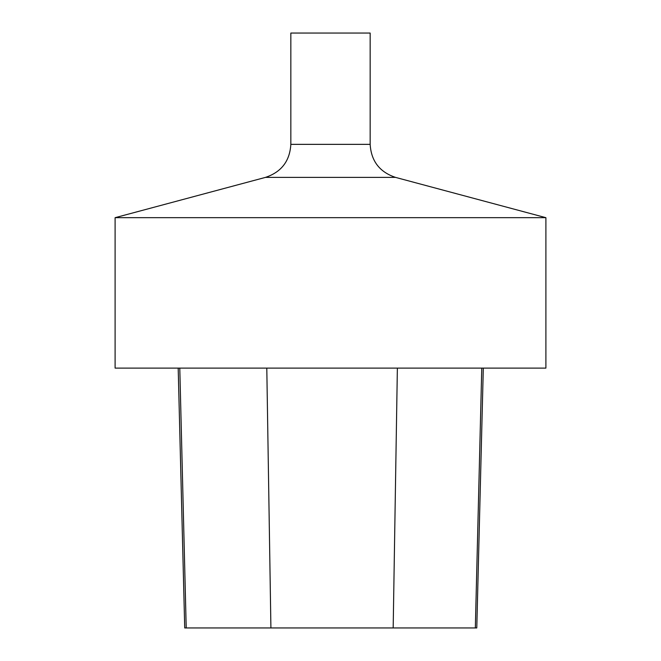 <?xml version="1.0" encoding="UTF-8"?>
<svg xmlns="http://www.w3.org/2000/svg" width="661" height="661" viewBox="0 0 661 661"><rect width="100%" height="100%" fill="white"/><g stroke="black" fill="none" stroke-linecap="round" stroke-linejoin="round"><path stroke-width="0.99" d="M115.105 217.676L115.105 368.111L545.895 368.111L545.895 217.676L115.105 217.676L265.499 177.379L395.501 177.379C379.621 172.075 371.168 161.061 370.16 144.354L370.16 33.05L290.84 33.05L290.84 144.354C289.832 161.061 281.379 172.075 265.499 177.379M178.189 368.111L184.716 627.95L476.779 627.95L483.307 368.111M290.84 144.354L370.16 144.354M186.212 627.95L179.784 368.111M270.911 627.95L266.796 368.111M393.179 627.95L397.368 368.111M475.333 627.95L481.77 368.111M395.501 177.379L545.895 217.676"/></g></svg>
